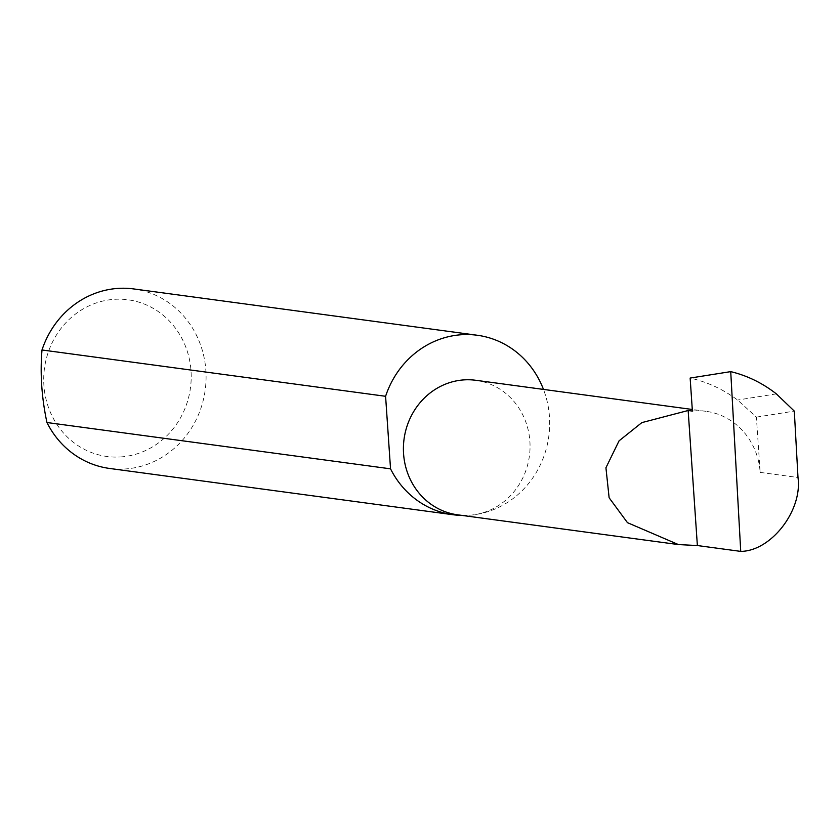 <?xml version="1.0" encoding="UTF-8"?>
<svg xmlns="http://www.w3.org/2000/svg" width="840" height="840" viewBox="0 0 840 840"><rect width="100%" height="100%" fill="white"/><g stroke="black" fill="none" stroke-linecap="round" stroke-linejoin="round"><path stroke-width="0.63" stroke-dasharray="4.2 3.15" d="M462.189 515.434A90.552 84.367 97.7 0 0 471.334 515.077A67.883 63.242 -82.3 0 1 457.663 514.826M122.819 456.761A79.055 73.658 -82.3 0 1 43.901 385.34A79.055 73.658 -82.3 0 1 112.098 299.502A79.055 73.658 -82.3 0 1 191.016 370.913A79.055 73.658 -82.3 0 1 122.819 456.761M109.505 468.437A90.552 84.367 97.7 0 0 127.743 468.762A90.552 84.367 97.7 0 0 206.031 380.205A90.552 84.367 97.7 0 0 133.697 288.939M475.797 380.289A67.883 63.242 -82.3 0 1 530.019 448.686A67.883 63.242 -82.3 0 1 471.334 515.077A90.552 84.367 97.7 0 0 543.47 389.403M692.391 411.075A67.883 63.242 -82.3 0 1 706.062 411.327A67.883 63.242 -82.3 0 1 760.158 472.395L756.389 417.123L737.604 400.029C723.188 389.308 707.364 381.99 690.144 378.063M776.339 393.876L737.604 400.029M756.389 417.123L794.304 411.106M760.158 472.395L798 477.498M706.062 411.327L692.286 409.469"/><path stroke-width="1.26" d="M688.159 410.508L641.855 422.615L619.07 440.832L605.934 467.765L609.126 497.774L627.47 522.669L678.447 544.582L697.368 545.538L688.159 410.508L692.391 411.075L690.144 378.063L730.726 371.627L740.733 551.387C771.089 551.187 802.578 510.562 798 477.498L794.304 411.106L776.339 393.876C762.521 383.072 747.317 375.648 730.726 371.627M678.447 544.582L457.663 514.826A67.883 63.242 -82.3 0 1 403.442 446.429A67.883 63.242 -82.3 0 1 462.126 380.037A67.883 63.242 -82.3 0 1 475.797 380.289L692.286 409.469M543.47 389.403A90.552 84.367 97.7 0 0 477.288 335.255L133.697 288.939A90.552 84.367 97.7 0 0 115.458 288.614A90.552 84.367 97.7 0 0 42 349.976C40.016 373.643 41.664 397.824 46.946 422.52A90.552 84.367 97.7 0 0 109.505 468.437L453.096 514.742A90.552 84.367 97.7 0 0 462.189 515.434M46.946 422.52L390.537 468.836A90.552 84.367 97.7 0 0 453.096 514.742M477.288 335.255A90.552 84.367 97.7 0 0 459.05 334.929A90.552 84.367 97.7 0 0 385.592 396.291L42 349.976M740.733 551.387L697.368 545.538M390.537 468.836L385.592 396.291"/></g></svg>
